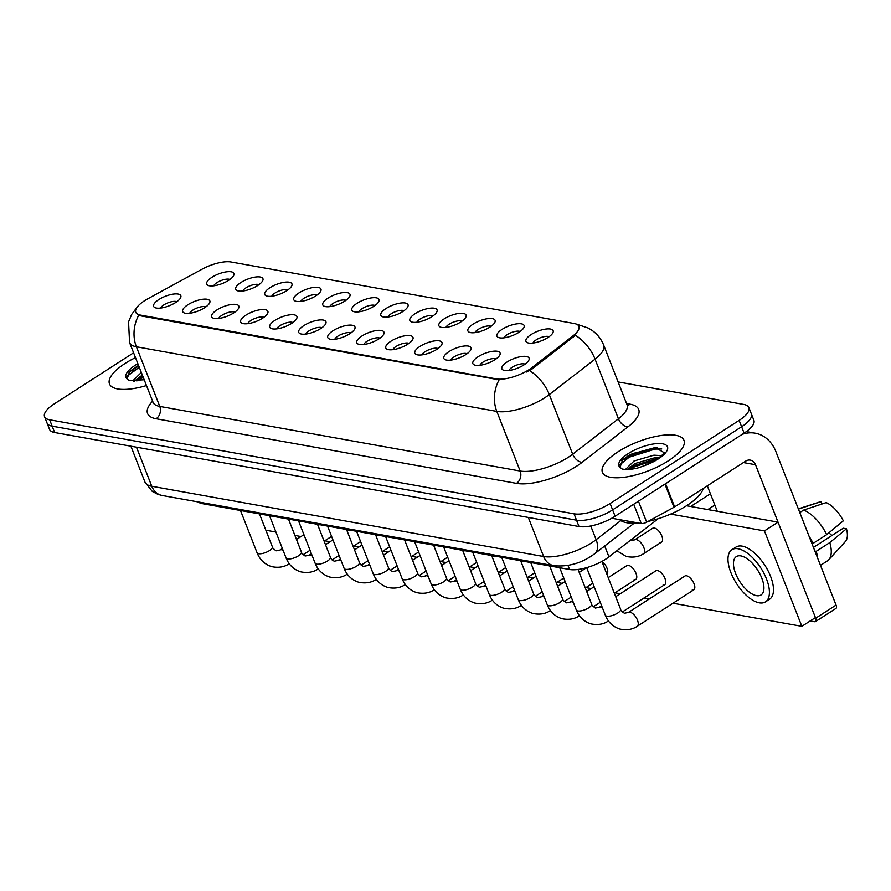 <?xml version="1.0" encoding="UTF-8"?>
<svg xmlns="http://www.w3.org/2000/svg" width="891" height="891" viewBox="0 0 891 891"><rect width="100%" height="100%" fill="white"/><g stroke="black" fill="none" stroke-linecap="round" stroke-linejoin="round"><path stroke-width="1.34" d="M502.134 329.325A14.601 5.134 158.6 0 1 518.05 323.723A14.601 5.134 158.6 0 1 523.819 327.688A14.601 5.134 158.6 0 1 518.896 332.332A14.601 5.134 158.6 0 1 498.626 337.555A14.601 5.134 158.6 0 1 502.134 329.325M520.099 331.508A9.122 3.208 -21.4 0 0 507.146 334.66A9.122 3.208 -21.4 0 0 503.95 337.834M473.11 324.124A14.601 5.134 158.6 0 1 489.025 318.521A14.601 5.134 158.6 0 1 494.795 322.486A14.601 5.134 158.6 0 1 489.883 327.131A14.601 5.134 158.6 0 1 469.602 332.354A14.601 5.134 158.6 0 1 473.11 324.124M491.086 326.306A9.122 3.208 -21.4 0 0 478.133 329.458A9.122 3.208 -21.4 0 0 474.925 332.633M444.097 318.922A14.601 5.134 158.6 0 1 460.001 313.309A14.601 5.134 158.6 0 1 465.77 317.285A14.601 5.134 158.6 0 1 460.859 321.918A14.601 5.134 158.6 0 1 440.588 327.153A14.601 5.134 158.6 0 1 444.097 318.922M462.061 321.105A9.122 3.208 -21.4 0 0 449.109 324.257A9.122 3.208 -21.4 0 0 445.901 327.431M415.072 313.71A14.601 5.134 158.6 0 1 430.988 308.108A14.601 5.134 158.6 0 1 436.757 312.084A14.601 5.134 158.6 0 1 431.834 316.717A14.601 5.134 158.6 0 1 411.564 321.952A14.601 5.134 158.6 0 1 415.072 313.71M433.037 315.893A9.122 3.208 -21.4 0 0 420.084 319.045A9.122 3.208 -21.4 0 0 416.888 322.23M386.048 308.509A14.601 5.134 158.6 0 1 401.964 302.907A14.601 5.134 158.6 0 1 407.733 306.872A14.601 5.134 158.6 0 1 402.81 311.516A14.601 5.134 158.6 0 1 382.54 316.75A14.601 5.134 158.6 0 1 386.048 308.509M404.024 310.692A9.122 3.208 -21.4 0 0 391.06 313.844A9.122 3.208 -21.4 0 0 387.863 317.029M357.035 303.308A14.601 5.134 158.6 0 1 372.939 297.705A14.601 5.134 158.6 0 1 378.708 301.67A14.601 5.134 158.6 0 1 373.797 306.315A14.601 5.134 158.6 0 1 353.527 311.549A14.601 5.134 158.6 0 1 357.035 303.308M375 305.49A9.122 3.208 -21.4 0 0 362.047 308.642A9.122 3.208 -21.4 0 0 358.839 311.828M328.011 298.106A14.601 5.134 158.6 0 1 343.926 292.504A14.601 5.134 158.6 0 1 349.695 296.469A14.601 5.134 158.6 0 1 344.772 301.113A14.601 5.134 158.6 0 1 324.502 306.337A14.601 5.134 158.6 0 1 328.011 298.106M345.975 300.289A9.122 3.208 -21.4 0 0 333.022 303.441A9.122 3.208 -21.4 0 0 329.826 306.615M298.986 292.905A14.601 5.134 158.6 0 1 314.902 287.303A14.601 5.134 158.6 0 1 320.671 291.268A14.601 5.134 158.6 0 1 315.748 295.912A14.601 5.134 158.6 0 1 295.478 301.136A14.601 5.134 158.6 0 1 298.986 292.905M316.951 295.088A9.122 3.208 -21.4 0 0 303.998 298.24A9.122 3.208 -21.4 0 0 300.802 301.414M269.973 287.704A14.601 5.134 158.6 0 1 285.877 282.091A14.601 5.134 158.6 0 1 291.647 286.067A14.601 5.134 158.6 0 1 286.735 290.7A14.601 5.134 158.6 0 1 266.454 295.935A14.601 5.134 158.6 0 1 269.973 287.704M287.938 289.887A9.122 3.208 -21.4 0 0 274.985 293.039A9.122 3.208 -21.4 0 0 271.777 296.213M240.949 282.492A14.601 5.134 158.6 0 1 256.864 276.889A14.601 5.134 158.6 0 1 262.633 280.854A14.601 5.134 158.6 0 1 257.711 285.499A14.601 5.134 158.6 0 1 237.44 290.733A14.601 5.134 158.6 0 1 240.949 282.492M258.913 284.675A9.122 3.208 -21.4 0 0 245.961 287.826A9.122 3.208 -21.4 0 0 242.753 291.012M211.924 277.29A14.601 5.134 158.6 0 1 227.84 271.688A14.601 5.134 158.6 0 1 233.609 275.653A14.601 5.134 158.6 0 1 228.686 280.297A14.601 5.134 158.6 0 1 208.416 285.532A14.601 5.134 158.6 0 1 211.924 277.29M229.889 279.473A9.122 3.208 -21.4 0 0 216.936 282.625A9.122 3.208 -21.4 0 0 213.74 285.811M531.159 334.526A14.601 5.134 158.6 0 1 547.074 328.924A14.601 5.134 158.6 0 1 552.843 332.889A14.601 5.134 158.6 0 1 547.92 337.533A14.601 5.134 158.6 0 1 527.65 342.768A14.601 5.134 158.6 0 1 531.159 334.526M549.123 336.709A9.122 3.208 -21.4 0 0 536.17 339.861A9.122 3.208 -21.4 0 0 532.963 343.046M478.077 356.768A14.601 5.134 158.6 0 1 493.993 351.165A14.601 5.134 158.6 0 1 499.762 355.141A14.601 5.134 158.6 0 1 494.839 359.775A14.601 5.134 158.6 0 1 474.569 365.009A14.601 5.134 158.6 0 1 478.077 356.768M496.042 358.95A9.122 3.208 -21.4 0 0 483.089 362.102A9.122 3.208 -21.4 0 0 479.893 365.288M449.064 351.566A14.601 5.134 158.6 0 1 464.968 345.964A14.601 5.134 158.6 0 1 470.738 349.929A14.601 5.134 158.6 0 1 465.826 354.573A14.601 5.134 158.6 0 1 445.545 359.808A14.601 5.134 158.6 0 1 449.064 351.566M467.029 353.749A9.122 3.208 -21.4 0 0 454.076 356.901A9.122 3.208 -21.4 0 0 450.868 360.087M420.04 346.365A14.601 5.134 158.6 0 1 435.955 340.763A14.601 5.134 158.6 0 1 441.724 344.728A14.601 5.134 158.6 0 1 436.802 349.372A14.601 5.134 158.6 0 1 416.531 354.607A14.601 5.134 158.6 0 1 420.04 346.365M438.004 348.548A9.122 3.208 -21.4 0 0 425.052 351.7A9.122 3.208 -21.4 0 0 421.844 354.885M391.015 341.164A14.601 5.134 158.6 0 1 406.931 335.562A14.601 5.134 158.6 0 1 412.7 339.527A14.601 5.134 158.6 0 1 407.777 344.171A14.601 5.134 158.6 0 1 387.507 349.395A14.601 5.134 158.6 0 1 391.015 341.164M408.98 343.347A9.122 3.208 -21.4 0 0 396.027 346.499A9.122 3.208 -21.4 0 0 392.831 349.673M361.991 335.963A14.601 5.134 158.6 0 1 377.907 330.361A14.601 5.134 158.6 0 1 383.676 334.325A14.601 5.134 158.6 0 1 378.764 338.97A14.601 5.134 158.6 0 1 358.483 344.193A14.601 5.134 158.6 0 1 361.991 335.963M379.967 338.146A9.122 3.208 -21.4 0 0 367.014 341.298A9.122 3.208 -21.4 0 0 363.806 344.472M332.978 330.761A14.601 5.134 158.6 0 1 348.893 325.148A14.601 5.134 158.6 0 1 354.663 329.124A14.601 5.134 158.6 0 1 349.74 333.757A14.601 5.134 158.6 0 1 329.47 338.992A14.601 5.134 158.6 0 1 332.978 330.761M350.943 332.944A9.122 3.208 -21.4 0 0 337.99 336.096A9.122 3.208 -21.4 0 0 334.782 339.271M303.954 325.549A14.601 5.134 158.6 0 1 319.869 319.947A14.601 5.134 158.6 0 1 325.638 323.923A14.601 5.134 158.6 0 1 320.715 328.556A14.601 5.134 158.6 0 1 300.445 333.791A14.601 5.134 158.6 0 1 303.954 325.549M321.918 327.732A9.122 3.208 -21.4 0 0 308.965 330.884A9.122 3.208 -21.4 0 0 305.769 334.069M274.929 320.348A14.601 5.134 158.6 0 1 290.845 314.746A14.601 5.134 158.6 0 1 296.614 318.711A14.601 5.134 158.6 0 1 291.691 323.355A14.601 5.134 158.6 0 1 271.421 328.59A14.601 5.134 158.6 0 1 274.929 320.348M292.905 322.531A9.122 3.208 -21.4 0 0 279.941 325.683A9.122 3.208 -21.4 0 0 276.745 328.868M245.916 315.147A14.601 5.134 158.6 0 1 261.82 309.545A14.601 5.134 158.6 0 1 267.59 313.509A14.601 5.134 158.6 0 1 262.678 318.154A14.601 5.134 158.6 0 1 242.408 323.388A14.601 5.134 158.6 0 1 245.916 315.147M263.881 317.33A9.122 3.208 -21.4 0 0 250.928 320.482A9.122 3.208 -21.4 0 0 247.72 323.667M216.892 309.945A14.601 5.134 158.6 0 1 232.807 304.343A14.601 5.134 158.6 0 1 238.576 308.308A14.601 5.134 158.6 0 1 233.654 312.953A14.601 5.134 158.6 0 1 213.383 318.176A14.601 5.134 158.6 0 1 216.892 309.945M234.856 312.128A9.122 3.208 -21.4 0 0 221.904 315.28A9.122 3.208 -21.4 0 0 218.707 318.455M187.867 304.744A14.601 5.134 158.6 0 1 203.783 299.142A14.601 5.134 158.6 0 1 209.552 303.107A14.601 5.134 158.6 0 1 204.629 307.751A14.601 5.134 158.6 0 1 184.359 312.975A14.601 5.134 158.6 0 1 187.867 304.744M205.843 306.927A9.122 3.208 -21.4 0 0 192.879 310.079A9.122 3.208 -21.4 0 0 189.683 313.253M158.854 299.543A14.601 5.134 158.6 0 1 174.759 293.93A14.601 5.134 158.6 0 1 180.528 297.906A14.601 5.134 158.6 0 1 175.616 302.539A14.601 5.134 158.6 0 1 155.346 307.774A14.601 5.134 158.6 0 1 158.854 299.543M176.819 301.726A9.122 3.208 -21.4 0 0 163.866 304.878A9.122 3.208 -21.4 0 0 160.658 308.052M507.102 361.98A14.601 5.134 158.6 0 1 523.017 356.367A14.601 5.134 158.6 0 1 528.786 360.343A14.601 5.134 158.6 0 1 523.863 364.976A14.601 5.134 158.6 0 1 503.593 370.21A14.601 5.134 158.6 0 1 507.102 361.98M525.066 364.163A9.122 3.208 -21.4 0 0 512.113 367.315A9.122 3.208 -21.4 0 0 508.917 370.489M657.981 518.785A27.376 9.634 158.6 0 1 655.876 520.544L608.954 556.875A27.376 9.634 158.6 0 1 605.646 559.192A27.376 9.634 158.6 0 1 569.561 569.494L202.368 503.66A27.376 9.634 158.6 0 1 198.281 501.967M532.027 367.571A24.636 8.665 158.6 0 1 529.054 369.654A24.636 8.665 158.6 0 1 496.577 378.931L140.366 315.069A24.636 8.665 158.6 0 1 135.766 312.251A24.636 8.665 158.6 0 1 147.951 298.708L201.945 269.249A24.636 8.665 158.6 0 1 231.025 261.987L574.305 323.533A24.636 8.665 158.6 0 1 578.916 326.351A24.636 8.665 158.6 0 1 573.091 335.784L532.027 367.571L532.484 368.718L526.436 372.026M668.339 460.825A43.793 15.414 -21.4 0 0 683.965 440.332A43.793 15.414 -21.4 0 0 618.042 451.804A43.793 15.414 -21.4 0 0 602.416 472.297A43.793 15.414 -21.4 0 0 668.339 460.825A43.793 15.414 -21.4 0 0 683.965 440.332A43.793 15.414 -21.4 0 0 618.042 451.804A43.793 15.414 -21.4 0 0 602.416 472.297A43.793 15.414 -21.4 0 0 668.339 460.825M135.454 357.625A43.793 15.414 -21.4 0 0 125.108 363.428A43.793 15.414 -21.4 0 0 109.482 383.921A43.793 15.414 -21.4 0 0 146.402 385.558A43.793 15.414 -21.4 0 1 109.482 383.921A43.793 15.414 -21.4 0 1 125.108 363.428A43.793 15.414 -21.4 0 1 135.454 357.625M577.491 324.68A31.931 25.939 100.2 0 1 578.738 324.87L588.138 328.022L591.468 329.982C597.081 333.791 601.158 338.847 603.697 345.173A36.498 12.842 158.6 0 1 595.065 359.151L549.302 394.557A36.498 12.842 158.6 0 1 544.913 397.653A36.498 12.842 158.6 0 1 496.799 411.397A31.931 25.939 -79.8 0 1 499.127 379.822L140.678 315.848L138.729 315.202L135.822 312.396M748.897 407.588L753.886 420.307A27.376 9.634 -21.4 0 1 744.108 433.115L615.102 516.234A27.376 9.634 -21.4 0 1 579.016 526.536L54.652 432.525A27.376 9.634 -21.4 0 1 49.54 429.384L47.045 423.025A27.376 9.634 -21.4 0 0 52.157 426.165L576.522 520.177A27.376 9.634 -21.4 0 0 612.607 509.864L741.613 426.756A27.376 9.634 -21.4 0 0 751.391 413.947A27.376 9.634 -21.4 0 1 741.613 426.756L612.607 509.864A27.376 9.634 -21.4 0 1 576.522 520.177L52.157 426.165A27.376 9.634 -21.4 0 1 47.045 423.025L44.55 416.665A27.376 9.634 -21.4 0 0 49.662 419.795L574.038 513.806A27.376 9.634 -21.4 0 0 610.123 503.504L739.129 420.396A27.376 9.634 -21.4 0 0 748.897 407.588A27.376 9.634 -21.4 0 0 743.773 404.447L618.087 381.916M138.729 315.202A31.931 25.939 100.2 0 0 136.39 346.777L496.799 411.397L520.166 471.038A36.498 12.842 -21.4 0 0 568.28 457.295A36.498 12.842 -21.4 0 0 572.679 454.198L618.432 418.792L595.065 359.151A31.931 19.134 -127.7 0 0 575.374 335.261L532.484 368.718M133.572 352.803L54.318 403.857A27.376 9.634 -21.4 0 0 44.55 416.665M619.635 519.653A45.619 16.049 -21.4 0 0 638.134 522.961M648.091 521.402A45.619 16.049 -21.4 0 0 686.838 505.542A45.619 16.049 -21.4 0 0 703.233 488.468M664.118 452.65L655.286 447.516L630.015 454.533L622.564 459.823L620.058 467.363L622.085 468.967C626.039 469.947 631.429 469.568 638.257 467.853L644.371 465.681L657.079 459.166C662.737 454.766 665.087 452.572 664.14 452.595L664.118 452.773M626.34 469.501L625.994 468.956L634.024 461.003L653.894 455.19L661.723 455.635M627.32 469.501L635.016 463.532L654.885 457.718L659.307 457.64M621.807 460.602L628.69 455.947L654.406 447.839L657.146 447.627M627.375 469.412L632.643 466.049L658.961 457.885M619.412 465.135L629.18 457.206L654.896 449.109L661.757 448.953M629.714 469.379L633.145 467.307L656.556 459.5M138.506 365.399L129.629 371.447L127.123 378.987L129.15 380.591L144.13 379.766M133.405 381.125L133.049 380.568L141.29 372.516M134.385 381.125L142.282 375.044M128.872 372.215L138.751 366.023M134.43 381.036L142.705 376.125M126.477 376.748L139.241 367.281M136.78 380.992L143.206 377.383M611.749 518.239L641.275 523.529L633.713 504.239M742.17 434.363A36.498 29.648 -79.8 0 1 755.178 433.182A36.498 29.648 -79.8 0 1 775.894 451.614L836.048 605.089A4.566 2.127 57.2 0 1 835.892 608.453L815.521 621.573A4.566 2.127 -122.8 0 0 815.677 618.209L755.523 464.734A9.122 7.406 100.2 0 0 750.345 460.124A9.122 7.406 100.2 0 0 745.622 461.159L674.621 506.901A4.566 1.604 158.6 0 1 673.997 507.269L646.666 522.182A4.566 1.604 158.6 0 1 641.275 523.529M810.22 620.927L814.619 621.718A4.566 2.127 -122.8 0 0 815.521 621.573M717.266 511.256L707.309 485.84M606.86 574.127A8.208 3.82 -122.8 0 0 607.027 568.28A8.208 3.82 -122.8 0 0 601.971 561.375M634.102 579.685A8.208 3.82 -122.8 0 0 635.74 579.428A8.208 3.82 -122.8 0 0 635.339 571.899A8.208 3.82 -122.8 0 0 628.489 565.373A8.208 3.82 -122.8 0 0 626.841 565.629L608.23 577.624M663.116 584.886A8.208 3.82 -122.8 0 0 664.764 584.641A8.208 3.82 -122.8 0 0 664.363 577.112A8.208 3.82 -122.8 0 0 657.513 570.574A8.208 3.82 -122.8 0 0 655.865 570.83L615.703 596.703M659.93 542.318A8.208 3.82 -122.8 0 0 661.567 542.073A8.208 3.82 -122.8 0 0 661.167 534.544A8.208 3.82 -122.8 0 0 654.317 528.007A8.208 3.82 -122.8 0 0 652.68 528.263L634.682 539.857A8.208 3.82 57.2 0 1 636.33 539.601A8.208 3.82 57.2 0 1 636.631 539.668A8.208 3.82 57.2 0 1 643.291 546.361A8.208 3.82 57.2 0 1 643.58 553.667C642.433 554.458 636.464 558.713 626.095 556.396L616.85 550.749M692.14 590.098A8.208 3.82 -122.8 0 0 693.777 589.842A8.208 3.82 -122.8 0 0 693.387 582.313A8.208 3.82 -122.8 0 0 686.527 575.775A8.208 3.82 -122.8 0 0 684.889 576.032L628.333 612.473A8.208 3.82 57.2 0 1 629.97 612.217A8.208 3.82 57.2 0 1 630.271 612.284A8.208 3.82 57.2 0 1 636.942 618.978A8.208 3.82 57.2 0 1 637.221 626.284C636.085 627.075 630.115 631.329 619.746 629.013C612.908 626.752 608.096 622.152 605.323 615.213A8.208 2.885 158.6 0 0 606.571 616.093A8.208 2.885 158.6 0 0 617.675 613.064A8.208 2.885 158.6 0 0 620.604 609.221C620.437 609.99 621.695 611.326 624.368 613.253L628.333 612.473M673.006 603.229L801.844 626.328L764.445 530.902L670.645 514.085M265.874 530.234L275.92 532.027M294.888 535.435L301.035 536.538M324.758 540.781L330.06 541.739M353.783 545.994L359.073 546.94M382.796 551.195L388.097 552.142M411.82 556.396L417.122 557.343M440.845 561.597L446.135 562.544M469.858 566.799L475.159 567.756M498.882 572.011L504.183 572.958M527.906 577.212L533.197 578.159M556.92 582.413L562.221 583.36M585.944 587.615L591.245 588.561M614.968 592.816L620.259 593.762M643.981 598.017L649.283 598.975M801.844 626.328L815.421 617.574L778.032 522.148L686.515 505.743M764.445 530.902L778.032 522.148M756.481 595.667A22.81 10.614 -122.8 0 0 761.048 594.965A22.81 10.614 -122.8 0 0 759.934 574.049A22.81 10.614 -122.8 0 0 740.9 555.906A22.81 10.614 -122.8 0 0 736.334 556.608A22.81 10.614 -122.8 0 0 737.447 577.524A22.81 10.614 -122.8 0 0 756.481 595.667M820.477 565.362L827.461 560.851A30.116 14.011 -122.8 0 0 828.786 559.737L845.414 541.483A23.723 11.037 -122.8 0 0 846.45 528.786L843.231 528.218L813.438 547.408M765.492 601.87L769.568 599.242A31.018 14.434 -122.8 0 0 768.053 570.808A31.018 14.434 -122.8 0 0 742.17 546.127A31.018 14.434 -122.8 0 0 735.966 547.085L731.89 549.714A31.018 14.434 -122.8 0 0 733.404 578.148A31.018 14.434 -122.8 0 0 759.288 602.828A31.018 14.434 -122.8 0 0 765.492 601.87A31.018 14.434 -122.8 0 0 763.977 573.425A31.018 14.434 -122.8 0 0 738.093 548.756A31.018 14.434 -122.8 0 0 731.89 549.714M799.773 512.548L803.615 510.075L826.191 502.602A23.723 11.037 -122.8 0 1 843.332 520.834L826.681 534.633L813.104 543.376L811.768 543.142M813.104 543.376A30.116 14.011 -122.8 0 0 809.084 536.293M826.681 534.633A30.116 14.011 -122.8 0 0 803.615 510.075M821.881 504.028L820.956 501.655L798.369 509.129M820.956 501.655A23.723 11.037 -122.8 0 0 819.909 501.889L798.336 508.872M828.942 532.762A18.243 8.487 -122.8 0 0 831.96 535.469M817.57 557.933A30.116 14.011 -122.8 0 0 816.223 551.329L829.799 542.586L846.45 528.786M814.886 551.095L816.223 551.329M828.786 559.737A30.116 14.011 -122.8 0 0 829.799 542.586M604.688 545.994L608.954 556.875M140.366 315.069L140.678 315.848M573.091 335.784L573.537 336.943M496.577 378.931L496.888 379.711M567.968 565.417L569.561 569.494M655.486 519.542L655.876 520.544M201.956 502.624L202.368 503.66M156.092 418.748A9.122 7.406 100.2 0 0 159.767 406.419L520.166 471.038A9.122 7.406 100.2 0 1 516.49 483.368L156.092 418.748A45.619 16.049 158.6 0 1 152.55 401.228M152.94 402.242A36.498 12.842 -21.4 0 0 159.767 406.419L136.39 346.777A36.498 12.842 158.6 0 1 129.574 342.601L153.386 403.088M529.466 370.589A31.931 19.134 -127.7 0 1 549.302 394.557L572.679 454.198A9.122 5.469 52.3 0 0 582.135 462.318A45.619 16.049 158.6 0 1 516.49 483.368M626.573 403.567L630.149 404.202A45.619 16.049 158.6 0 1 627.888 426.912L582.135 462.318M49.662 419.795L54.652 432.525M574.038 513.806L579.016 526.536M610.123 503.504L615.102 516.234M739.129 420.396L744.108 433.115M627.888 426.912A9.122 5.469 52.3 0 1 618.432 418.792A36.498 12.842 -21.4 0 0 627.064 404.815L627.32 405.728M627.286 405.282A9.122 7.406 100.2 0 0 630.149 404.202M136.468 447.193L151.782 486.274A18.243 14.824 100.2 0 0 162.14 495.485L158.019 494.405L152.283 491.431L144.966 482.087A36.498 12.842 -21.4 0 0 151.782 486.274L543.621 556.519A36.498 12.842 -21.4 0 0 591.735 542.775A36.498 12.842 -21.4 0 0 596.124 539.679L590.755 525.968M528.307 517.437L543.621 556.519A18.243 14.824 100.2 0 0 553.979 565.729L162.14 495.485M634.136 523.206L594.62 553.79A18.243 10.937 -127.7 0 0 596.124 539.679L620.804 520.589M578.047 569.472L591.591 604.02A8.208 2.885 158.6 0 1 588.661 607.862A8.208 2.885 158.6 0 1 577.546 610.892A8.208 2.885 158.6 0 1 576.299 610.012L559.726 567.734M591.591 604.02C591.412 604.777 592.671 606.125 595.344 608.052L599.309 607.272A8.208 3.82 57.2 0 1 600.946 607.016A8.208 3.82 57.2 0 1 601.247 607.083A8.208 3.82 57.2 0 1 602.294 607.495M608.208 621.072L608.442 620.927A8.208 3.82 57.2 0 1 608.208 621.072C607.061 621.873 601.091 626.128 590.722 623.811C583.883 621.55 579.083 616.951 576.299 610.012M549.68 565.93L562.566 598.819A8.208 2.885 158.6 0 1 559.637 602.661A8.208 2.885 158.6 0 1 548.522 605.691A8.208 2.885 158.6 0 1 547.274 604.811L530.702 562.533M562.566 598.819C562.399 599.576 563.647 600.924 566.331 602.851L570.285 602.071A8.208 3.82 57.2 0 1 571.933 601.815A8.208 3.82 57.2 0 1 572.234 601.882A8.208 3.82 57.2 0 1 573.269 602.283M579.406 615.703A8.208 3.82 57.2 0 1 579.183 615.87C578.036 616.672 572.067 620.916 561.709 618.61C554.87 616.349 550.059 611.749 547.274 604.811M520.656 560.729L533.542 593.618A8.208 2.885 158.6 0 1 530.613 597.46A8.208 2.885 158.6 0 1 519.509 600.489A8.208 2.885 158.6 0 1 518.25 599.61L501.689 557.332M533.542 593.618C533.375 594.375 534.622 595.723 537.306 597.649L541.26 596.859A8.208 3.82 57.2 0 1 542.909 596.614A8.208 3.82 57.2 0 1 543.209 596.68A8.208 3.82 57.2 0 1 544.245 597.081M550.382 610.502A8.208 3.82 57.2 0 1 550.159 610.669C549.023 611.471 543.053 615.714 532.684 613.409C525.846 611.148 521.035 606.548 518.25 599.61M491.643 555.527L504.529 588.416A8.208 2.885 158.6 0 1 501.6 592.248A8.208 2.885 158.6 0 1 490.484 595.288A8.208 2.885 158.6 0 1 489.237 594.408L472.664 552.119M504.529 588.416C504.351 589.174 505.609 590.521 508.282 592.448L512.247 591.657A8.208 3.82 57.2 0 1 513.884 591.401A8.208 3.82 57.2 0 1 514.185 591.468A8.208 3.82 57.2 0 1 515.232 591.88M521.358 605.301A8.208 3.82 57.2 0 1 521.135 605.468C519.999 606.27 514.029 610.513 503.66 608.208C496.822 605.947 492.021 601.347 489.237 594.408M626.418 458.854A36.498 12.842 -21.4 0 0 625.037 459.711M635.227 452.828A37.411 13.165 -21.4 0 0 624.201 458.82M644.371 465.681A26.106 9.188 -21.4 0 0 658.171 458.999A26.106 9.188 -21.4 0 0 662.614 443.796A26.106 9.188 -21.4 0 0 628.211 453.63A26.106 9.188 -21.4 0 0 620.058 467.363M133.483 370.467A36.498 12.842 -21.4 0 0 132.102 371.335M138.796 366.145A37.411 13.165 -21.4 0 0 131.267 370.444M137.838 363.695A26.106 9.188 -21.4 0 0 135.265 365.243A26.106 9.188 -21.4 0 0 127.123 378.987M743.439 462.563L755.523 464.734M665.544 483.735L674.621 506.901M815.677 618.209L836.048 605.089M673.997 507.269L664.931 484.125M638.435 501.199L646.666 522.182M462.618 550.326L475.504 583.204A8.208 2.885 158.6 0 1 472.575 587.046A8.208 2.885 158.6 0 1 461.46 590.076A8.208 2.885 158.6 0 1 460.213 589.196L443.64 546.918M475.504 583.204C475.337 583.973 476.585 585.309 479.258 587.236L483.223 586.456A8.208 3.82 57.2 0 1 484.871 586.2A8.208 3.82 57.2 0 1 485.172 586.267A8.208 3.82 57.2 0 1 486.208 586.679M492.122 600.267L492.355 600.111A8.208 3.82 57.2 0 1 492.122 600.267C490.974 601.069 485.005 605.312 474.636 602.995C467.808 600.734 462.997 596.135 460.213 589.196M433.594 545.125L446.48 578.003A8.208 2.885 158.6 0 1 443.551 581.845A8.208 2.885 158.6 0 1 432.447 584.875A8.208 2.885 158.6 0 1 431.188 583.995L414.627 541.717M446.48 578.003C446.313 578.771 447.56 580.108 450.245 582.035L454.198 581.255A8.208 3.82 57.2 0 1 455.847 580.999A8.208 3.82 57.2 0 1 456.147 581.066A8.208 3.82 57.2 0 1 457.183 581.478M463.097 595.065L463.331 594.91A8.208 3.82 57.2 0 1 463.097 595.065C461.961 595.856 455.992 600.111 445.623 597.794C438.784 595.533 433.973 590.933 431.188 583.995M404.57 539.913L417.467 572.802A8.208 2.885 158.6 0 1 414.527 576.644A8.208 2.885 158.6 0 1 403.423 579.673A8.208 2.885 158.6 0 1 402.175 578.794L385.603 536.516M417.467 572.802C417.289 573.559 418.547 574.907 421.22 576.833L425.185 576.054A8.208 3.82 57.2 0 1 426.822 575.798A8.208 3.82 57.2 0 1 427.123 575.864A8.208 3.82 57.2 0 1 428.159 576.277M434.296 589.686A8.208 3.82 57.2 0 1 434.073 589.853C432.937 590.655 426.967 594.91 416.598 592.593C409.76 590.332 404.96 585.732 402.175 578.794M375.556 534.711L388.443 567.6A8.208 2.885 158.6 0 1 385.513 571.443A8.208 2.885 158.6 0 1 374.398 574.472A8.208 2.885 158.6 0 1 373.151 573.592L356.578 531.314M388.443 567.6C388.276 568.358 389.523 569.705 392.196 571.632L396.161 570.853A8.208 3.82 57.2 0 1 397.809 570.596A8.208 3.82 57.2 0 1 398.11 570.663A8.208 3.82 57.2 0 1 399.146 571.064M405.06 584.652L405.294 584.507A8.208 3.82 57.2 0 1 405.06 584.652C403.913 585.454 397.943 589.697 387.574 587.392C380.747 585.131 375.935 580.531 373.151 573.592M346.532 529.51L359.418 562.399A8.208 2.885 158.6 0 1 356.489 566.242A8.208 2.885 158.6 0 1 345.385 569.271A8.208 2.885 158.6 0 1 344.126 568.391L327.565 526.113M359.418 562.399C359.251 563.157 360.499 564.504 363.183 566.431L367.137 565.64A8.208 3.82 57.2 0 1 368.785 565.395A8.208 3.82 57.2 0 1 369.086 565.462A8.208 3.82 57.2 0 1 370.121 565.863M376.258 579.284A8.208 3.82 57.2 0 1 376.035 579.451C374.899 580.253 368.93 584.496 358.561 582.191C351.722 579.93 346.911 575.33 344.126 568.391M317.508 524.309L330.405 557.198A8.208 2.885 158.6 0 1 327.465 561.029A8.208 2.885 158.6 0 1 316.361 564.07A8.208 2.885 158.6 0 1 315.113 563.19L298.541 520.901M330.405 557.198C330.227 557.955 331.485 559.292 334.158 561.219L338.123 560.439A8.208 3.82 57.2 0 1 339.761 560.183A8.208 3.82 57.2 0 1 340.061 560.25A8.208 3.82 57.2 0 1 341.097 560.662M347.234 574.082A8.208 3.82 57.2 0 1 347.011 574.25C345.875 575.051 339.905 579.295 329.536 576.989C322.698 574.728 317.887 570.129 315.113 563.19M288.495 519.108L301.381 551.986A8.208 2.885 158.6 0 1 298.452 555.828A8.208 2.885 158.6 0 1 287.336 558.857A8.208 2.885 158.6 0 1 286.089 557.978L269.516 515.7M301.381 551.986C301.203 552.754 302.461 554.091 305.134 556.017L309.099 555.238A8.208 3.82 57.2 0 1 310.736 554.982A8.208 3.82 57.2 0 1 311.048 555.048A8.208 3.82 57.2 0 1 312.084 555.461M318.221 568.87A8.208 3.82 57.2 0 1 317.998 569.048C316.851 569.85 310.881 574.094 300.512 571.777C293.685 569.516 288.873 564.916 286.089 557.978M259.47 513.907L272.356 546.784A8.208 2.885 158.6 0 1 269.427 550.627A8.208 2.885 158.6 0 1 258.323 553.656A8.208 2.885 158.6 0 1 257.065 552.776L240.492 510.498M272.356 546.784C272.189 547.542 273.437 548.889 276.121 550.816L280.075 550.037A8.208 3.82 57.2 0 1 281.723 549.78A8.208 3.82 57.2 0 1 282.024 549.847A8.208 3.82 57.2 0 1 283.06 550.259M288.974 563.836L289.207 563.691A8.208 3.82 57.2 0 1 288.974 563.836C287.838 564.638 281.857 568.892 271.499 566.576C264.66 564.315 259.849 559.715 257.065 552.776M136.991 307.362L131.701 314.356L128.549 321.874L129.574 342.601M578.738 324.87L577.401 324.625M603.697 345.173L627.064 404.815M594.62 553.79L591.134 556.24C579.473 563.769 567.088 566.932 553.979 565.729M144.966 482.087L130.888 446.191M586.668 567.634L605.323 615.213M601.882 561.43L620.604 609.221M637.221 626.284L693.777 589.842M634.682 539.857L630.182 540.436M710.417 493.781L690.681 506.489M643.58 553.667L661.567 542.073M714.827 505.041L707.822 509.563M599.309 607.272L601.614 605.78M622.33 611.972L664.764 584.641M570.285 602.071L572.601 600.579M586.679 591.501L594.141 586.701M593.306 606.771L600.256 602.294M614.333 593.217L635.74 579.428M541.26 596.859L543.577 595.377M557.666 586.3L565.117 581.489M579.206 572.423L586.59 567.656M564.281 601.57L571.231 597.093M585.32 588.015L592.771 583.215M512.247 591.657L514.553 590.165M528.641 581.099L536.104 576.288M550.181 567.222L551.629 566.286M535.268 596.369L542.207 591.891M556.296 582.814L563.758 578.014M703.188 488.624L703.823 488.09M746.335 431.6L755.178 433.182M483.223 586.456L485.539 584.964M499.617 575.898L507.079 571.086M521.157 562.009L522.616 561.085M506.244 591.167L513.194 586.69M527.272 577.613L534.734 572.813M454.198 581.255L456.515 579.763M470.604 570.685L478.055 565.885M492.144 556.808L493.592 555.873M477.22 585.955L484.169 581.489M498.258 572.412L505.709 567.6M425.185 576.054L427.491 574.561M441.58 565.484L449.042 560.684M463.12 551.607L464.567 550.671M448.206 580.754L455.145 576.277M469.234 567.211L476.696 562.399M396.161 570.853L398.477 569.36M412.555 560.283L420.017 555.483M434.095 546.406L435.554 545.47M419.182 575.553L426.132 571.075M440.21 561.998L447.672 557.198M367.137 565.64L369.453 564.159M383.531 555.082L390.993 550.27M405.082 541.205L406.53 540.269M390.158 570.351L397.108 565.874M411.197 556.797L418.647 551.997M338.123 560.439L340.429 558.947M354.518 549.881L361.969 545.069M376.058 536.003L377.506 535.068M361.145 565.15L368.083 560.673M382.172 551.596L389.634 546.796M309.099 555.238L311.416 553.745M325.493 544.679L332.956 539.868M347.033 530.791L348.492 529.855M332.12 559.949L339.07 555.472M353.148 546.395L360.61 541.583M280.075 550.037L282.391 548.544M296.469 539.467L303.931 534.667M318.02 525.59L319.468 524.654M303.096 554.737L310.046 550.27M324.135 541.193L331.586 536.382"/></g></svg>
